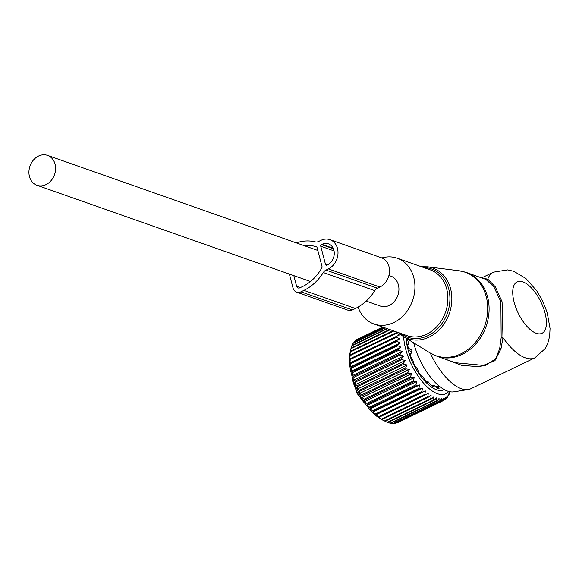 <?xml version="1.0" encoding="UTF-8"?>
<svg xmlns="http://www.w3.org/2000/svg" width="579" height="579" viewBox="0 0 579 579"><rect width="100%" height="100%" fill="white"/><g stroke="black" fill="none" stroke-linecap="round" stroke-linejoin="round"><path stroke-width="0.87" d="M358.14 307.058A34.885 28.574 -70.6 0 0 374.027 324.023A34.885 28.574 -70.6 0 0 406.292 312.19A34.885 28.574 -70.6 0 0 397.18 258.205A34.885 28.574 -70.6 0 0 381.887 257.952M413.703 342.862A43.324 19.194 64.2 0 0 447.56 391.1A43.324 19.194 64.2 0 0 453.762 391.838L468.172 389.566A47.572 21.076 64.2 0 0 470.872 388.726L534.887 357.836L545.157 348.674L547.676 343.767L549.674 336.138L550.05 328.51L547.133 312.334L542.653 301.058L536.733 290.803L525.906 278.506L513.826 271.319L507.754 269.879L493.54 272.144A47.572 21.076 64.2 0 0 487.764 279.136L482.958 278.296M430.291 353.089A47.572 21.076 64.2 0 0 461.362 388.748A47.572 21.076 64.2 0 0 468.172 389.566M499.663 348.79L501.161 337.76L500.878 301.753L493.894 286.952L485.976 279.462L487.764 279.136L495.313 286.837L502.08 301.789L502.992 337.6L501.009 348.739L499.663 348.79L495.566 358.966L485.101 365.581L455.362 362.722L437.036 356.273A44.402 36.361 -70.6 0 0 478.102 341.212A44.402 36.361 -70.6 0 0 466.508 272.506L458.981 270.74A44.257 36.245 -70.6 0 1 486.317 296.955A44.257 36.245 -70.6 0 1 476.763 340.684A44.257 36.245 -70.6 0 1 430.067 352.944L437.036 356.273M485.976 279.462L466.508 272.506M501.009 348.739L494.936 360.71L479.767 366.782L461.687 365.349L444.781 359.002M534.887 357.836A47.572 21.076 64.2 0 1 525.377 357.858A47.572 21.076 64.2 0 1 502.992 337.6L501.161 337.76M393.047 330.718L350.476 351.258L350.215 352.141L350.679 349.919L350.042 352.886A42.817 18.969 64.2 0 0 349.499 356.686A42.817 18.969 64.2 0 0 382.393 419.927L384.492 420.969M397.245 332.194L350.179 354.804L349.803 355.397L350.389 351.974A46.306 20.518 64.2 0 1 350.476 351.258M350.679 349.919L350.946 348.71A46.306 20.518 64.2 0 1 351.098 348.073L389.595 329.502M351.25 348.001L351.822 345.837A46.306 20.518 64.2 0 1 352.046 345.287L386.801 328.517M352.466 345.084L353.009 343.39A46.306 20.518 64.2 0 1 353.299 342.934L384.702 327.779M354.044 342.58L354.493 341.4A46.306 20.518 64.2 0 1 354.84 341.045L383.334 327.301M355.984 340.495L356.259 339.895A46.306 20.518 64.2 0 1 356.664 339.641L382.705 327.077M382.77 327.099L356.259 339.895M383.559 327.381L354.493 341.4M385.086 327.917L353.009 343.39M387.329 328.706L351.822 345.837M390.26 329.733L350.946 348.71M393.85 331L350.389 351.974M450.1 391.773L449.955 392.359A46.306 20.518 -115.8 0 1 449.76 392.953L449.89 391.643L448.92 395.023A46.306 20.518 -115.8 0 1 448.667 395.522L448.725 393.937L447.581 397.245A46.306 20.518 -115.8 0 1 447.263 397.65L447.277 395.79L445.953 398.996A46.306 20.518 -115.8 0 1 445.577 399.3L445.562 397.18L444.057 400.255A46.306 20.518 -115.8 0 1 443.948 400.313A46.306 20.518 -115.8 0 1 443.63 400.458L443.608 398.091L441.915 401.015A46.306 20.518 -115.8 0 1 441.437 401.102L441.43 398.518L439.555 401.254A46.306 20.518 -115.8 0 1 439.034 401.24L439.063 398.453L437 400.979A46.306 20.518 -115.8 0 1 436.443 400.856L436.53 397.889L434.286 400.183A46.306 20.518 -115.8 0 1 433.7 399.959L433.859 396.839L431.449 398.888A46.306 20.518 -115.8 0 1 430.841 398.555L431.087 395.319L428.518 397.107A46.306 20.518 -115.8 0 1 427.895 396.673L428.25 393.336L425.529 394.856A46.306 20.518 -115.8 0 1 424.899 394.328L425.377 390.926L422.518 392.164A46.306 20.518 -115.8 0 1 421.888 391.549L422.504 388.118L419.522 389.059A46.306 20.518 -115.8 0 1 418.899 388.364L419.674 384.941L416.583 385.592A46.306 20.518 -115.8 0 1 415.975 384.825L416.909 381.431L413.724 381.8A46.306 20.518 -115.8 0 1 413.145 380.968L414.246 377.638L410.996 377.718A46.306 20.518 -115.8 0 1 410.446 376.835L411.72 373.6L408.419 373.412A46.306 20.518 -115.8 0 1 407.906 372.485L409.367 369.373L406.031 368.917A46.306 20.518 -115.8 0 1 405.561 367.962L407.203 365.002L403.86 364.307A46.306 20.518 -115.8 0 1 403.433 363.33L405.264 360.551L401.927 359.624A46.306 20.518 -115.8 0 1 401.558 358.64L403.577 356.056L400.263 354.927A46.306 20.518 -115.8 0 1 399.951 353.95L402.144 351.591L398.888 350.273A46.306 20.518 -115.8 0 1 398.634 349.311L401.001 347.197L397.809 345.721A46.306 20.518 -115.8 0 1 397.621 344.787L400.154 342.934L397.049 341.328A46.306 20.518 -115.8 0 1 396.933 340.438L399.619 338.853L396.615 337.144A46.306 20.518 -115.8 0 1 396.564 336.305L399.394 335.002L396.506 333.222A46.306 20.518 -115.8 0 1 396.528 332.44M448.732 391.462A41.232 18.267 -115.8 0 1 422.134 381.474A41.232 18.267 -115.8 0 1 403.643 336.667M444.238 389.595A36.788 16.299 -115.8 0 1 420.73 376.198A36.788 16.299 -115.8 0 1 406.234 338.259M396.89 422.735L397.281 422.822A46.306 20.518 64.2 0 0 397.599 422.677A46.306 20.518 64.2 0 0 397.708 422.619L443.832 400.364M394.104 423.184L395.088 423.473A46.306 20.518 64.2 0 0 395.566 423.379L441.915 401.015M391.201 423.075L392.685 423.604A46.306 20.518 64.2 0 0 393.206 423.618L439.555 401.254M388.191 422.431L390.094 423.22A46.306 20.518 64.2 0 0 390.651 423.343L437 400.979M425.377 390.926L375.699 414.897L378.55 416.692A46.306 20.518 64.2 0 0 379.18 417.22L378.572 417.307L381.547 419.037A46.306 20.518 64.2 0 0 382.169 419.471L384.492 420.919A46.306 20.518 64.2 0 0 385.1 421.251L387.358 422.323A46.306 20.518 64.2 0 0 387.937 422.547L434.286 400.183M375.699 414.897L376.169 414.528A46.306 20.518 64.2 0 1 375.539 413.913L372.833 412.089L373.173 411.43A46.306 20.518 64.2 0 1 372.558 410.728L369.995 408.912L370.234 407.956A46.306 20.518 64.2 0 1 369.626 407.189L367.231 405.401L367.383 404.164A46.306 20.518 64.2 0 1 366.797 403.331L364.567 401.609L364.647 400.082A46.306 20.518 64.2 0 1 364.097 399.199L362.049 397.57L362.07 395.775A46.306 20.518 64.2 0 1 361.557 394.849L359.689 393.344L359.682 391.281A46.306 20.518 64.2 0 1 359.212 390.326L357.533 388.972L357.511 386.671A46.306 20.518 64.2 0 1 357.084 385.694L355.593 384.521L355.578 381.988A46.306 20.518 64.2 0 1 355.209 381.004L353.899 380.027L353.914 377.291A46.306 20.518 64.2 0 1 353.603 376.314L352.473 375.561L352.539 372.637A46.306 20.518 64.2 0 1 352.285 371.675L351.33 371.168L351.46 368.092A46.306 20.518 64.2 0 1 351.279 367.151L350.476 366.905L350.7 363.692A46.306 20.518 64.2 0 1 350.584 362.801L349.94 362.823L350.266 359.508A46.306 20.518 64.2 0 1 350.215 358.669L349.716 358.973L350.165 355.586A46.306 20.518 64.2 0 1 350.179 354.804M396.506 333.222L350.165 355.586M396.564 336.305L350.215 358.669M396.615 337.144L350.266 359.508M399.619 338.853L349.94 362.823M396.933 340.438L350.584 362.801M397.049 341.328L350.7 363.692M400.154 342.934L350.476 366.905M397.621 344.787L351.279 367.151M397.809 345.721L351.46 368.092M401.001 347.197L351.33 371.168M398.634 349.311L352.285 371.675M398.888 350.273L352.539 372.637M402.144 351.591L352.473 375.561M399.951 353.95L353.603 376.314M400.263 354.927L353.914 377.291M403.577 356.056L353.899 380.027M401.558 358.64L355.209 381.004M401.927 359.624L355.578 381.988M405.264 360.551L355.593 384.521M403.433 363.33L357.084 385.694M403.86 364.307L357.511 386.671M407.203 365.002L357.533 388.972M405.561 367.962L359.212 390.326M406.031 368.917L359.682 391.281M409.367 369.373L359.689 393.344M407.906 372.485L361.557 394.849M408.419 373.412L362.07 395.775M411.72 373.6L362.049 397.57M410.446 376.835L364.097 399.199M410.996 377.718L364.647 400.082M414.246 377.638L364.567 401.609M413.145 380.968L366.797 403.331M413.724 381.8L367.383 404.164M416.909 381.431L367.231 405.401M415.975 384.825L369.626 407.189M416.583 385.592L370.234 407.956M419.674 384.941L369.995 408.912M418.899 388.364L372.558 410.728M419.522 389.059L373.173 411.43M422.504 388.118L372.833 412.089M421.888 391.549L375.539 413.913M422.518 392.164L376.169 414.528M424.899 394.328L378.55 416.692M425.529 394.856L379.18 417.22M427.895 396.673L381.547 419.037M428.518 397.107L382.169 419.471M430.841 398.555L384.492 420.919M431.449 398.888L385.1 421.251M433.7 399.959L387.358 422.323M436.443 400.856L390.094 423.22M439.034 401.24L392.685 423.604M441.437 401.102L395.088 423.473M443.63 400.458L397.281 422.822M445.577 399.3L444.202 399.966M447.263 397.65L446.329 398.099M448.667 395.522L448.088 395.804M407.645 344.563L408.282 344.259L408.434 342.732L407.189 338.476M407.638 344.505L408.144 344.266L407.58 344.078A34.19 15.148 -115.8 0 0 408.123 347.27L408.897 348.681M410.077 353.212L409.773 353.588A34.19 15.148 -115.8 0 0 410.945 357.004L412.827 359.964L413.688 363.431A34.19 15.148 -115.8 0 0 415.375 366.724L417.206 368.62L418.935 372.63A34.19 15.148 -115.8 0 0 420.976 375.489L421.374 375.293L420.976 375.489M438.448 385.766L436.103 386.895L438.629 385.672L438.462 386.902L439.085 388.393A34.19 15.148 -115.8 0 1 437.239 388.212L433.78 385.122L433.186 385.708L433.439 386.881A34.19 15.148 -115.8 0 1 431.319 385.657L428.221 381.843L427.295 381.706L427.201 382.437A34.19 15.148 -115.8 0 1 425.015 380.287L422.873 376.589L421.374 375.293M426.622 381.894L427.411 381.51L426.716 381.988M433.78 385.122L432.18 386.193M410.041 354.42L410.757 354.08L412.053 351.366L411.604 349.651L409.367 348.761M296.296 242.891A46.038 37.7 109.4 0 1 315.323 241.892A6.34 5.197 109.4 0 0 318.537 241.508L320.961 240.343A15.857 12.984 109.4 0 1 329.943 239.67A15.857 12.984 109.4 0 1 337.991 253.638A15.857 12.984 109.4 0 1 328.402 268.917L325.977 270.089A6.34 5.197 109.4 0 0 323.306 272.543L374.808 290.658A46.038 37.7 109.4 0 1 355.412 308.506L352.437 309.939A7.614 6.231 -70.6 0 1 348.124 310.264L296.622 292.149A7.614 6.231 -70.6 0 1 293.003 287.929L289.391 274.084M296.622 292.149A7.614 6.231 -70.6 0 0 300.935 291.823L303.91 290.39L355.412 308.506M293.835 275.647L296.586 286.2A3.17 2.598 -70.6 0 0 298.091 287.958A3.17 2.598 -70.6 0 0 299.893 287.821L302.868 286.388A41.594 34.067 109.4 0 0 321.895 267.708A1.267 1.042 109.4 0 0 322.047 266.637L317.075 247.566A1.267 1.042 109.4 0 0 316.474 246.857A1.267 1.042 109.4 0 1 316.474 246.857L316.474 246.864A41.594 34.067 109.4 0 0 303.736 245.51M329.943 239.67L381.445 257.785A15.857 12.984 109.4 0 1 389.493 271.754A15.857 12.984 109.4 0 1 379.904 287.032L377.479 288.204A6.34 5.197 109.4 0 0 374.808 290.658M323.306 272.543A46.038 37.7 109.4 0 1 303.91 290.39M325.528 264.516L320.759 246.227A1.267 1.042 109.4 0 1 321.49 244.591L322.004 244.338A11.421 9.351 109.4 0 1 328.467 243.86A11.421 9.351 109.4 0 1 334.264 253.913A11.421 9.351 109.4 0 1 327.359 264.914L326.846 265.168A1.267 1.042 109.4 0 1 325.528 264.516L327.07 265.059M366.189 301.094L380.338 306.074A15.857 12.984 -70.6 0 0 389.327 305.408A15.857 12.984 -70.6 0 0 398.909 290.122A15.857 12.984 -70.6 0 0 390.861 276.154L388.914 275.474M45.98 184.629A15.857 12.984 -70.6 0 0 55.57 169.35A15.857 12.984 -70.6 0 0 47.521 155.382A15.857 12.984 -70.6 0 0 38.54 156.055A15.857 12.984 -70.6 0 0 28.95 171.333A15.857 12.984 -70.6 0 0 36.998 185.302A15.857 12.984 -70.6 0 0 45.98 184.629M458.981 270.74L427.541 266.81A37.425 30.651 109.4 0 1 450.65 288.979A37.425 30.651 109.4 0 1 442.58 325.955A37.425 30.651 109.4 0 1 403.093 336.327L430.067 352.944M400.603 333.374A36.159 29.616 -70.6 0 0 440.981 324.891A36.159 29.616 -70.6 0 0 448.378 287.705A36.159 29.616 -70.6 0 0 423.756 267.556M374.027 324.023L406.986 335.617A34.885 28.574 -70.6 0 0 439.251 323.784A34.885 28.574 -70.6 0 0 430.139 269.8L397.18 258.205M522.873 281.857A28.545 12.644 64.2 0 0 514.123 302.144A28.545 12.644 64.2 0 0 536.277 333.301A28.545 12.644 64.2 0 0 545.027 313.015A28.545 12.644 64.2 0 0 522.873 281.857M351.945 375.887A25.375 11.24 64.2 0 0 357.525 392.888A25.375 11.24 64.2 0 0 365.573 404.12M438.462 386.902L436.798 387.706M411.604 349.651A2.852 1.042 165.4 0 0 409.165 350.324M412.053 351.366A2.852 1.042 165.4 0 0 409.606 352.039M410.091 353.197A2.222 0.984 64.2 0 0 410.757 354.08M352.437 309.939L300.935 291.823M300.443 287.56L296.586 286.2M328.402 268.917L379.904 287.032M325.977 270.089L377.479 288.204M322.004 244.338L333.207 248.282M321.49 244.591L333.432 248.789M320.759 246.227L334.061 250.902M427.541 266.81L421.461 266.745M398.309 332.57L403.093 336.327M481.706 277.855L493.54 272.144M367.238 406.364L356.859 393.141L351.229 373.187M443.948 400.313L397.599 422.677M431.681 385.889L433.324 385.1M436.074 386.859L438.593 385.643M317.835 250.468L47.521 155.382M310.51 281.51L36.998 185.302"/></g></svg>
